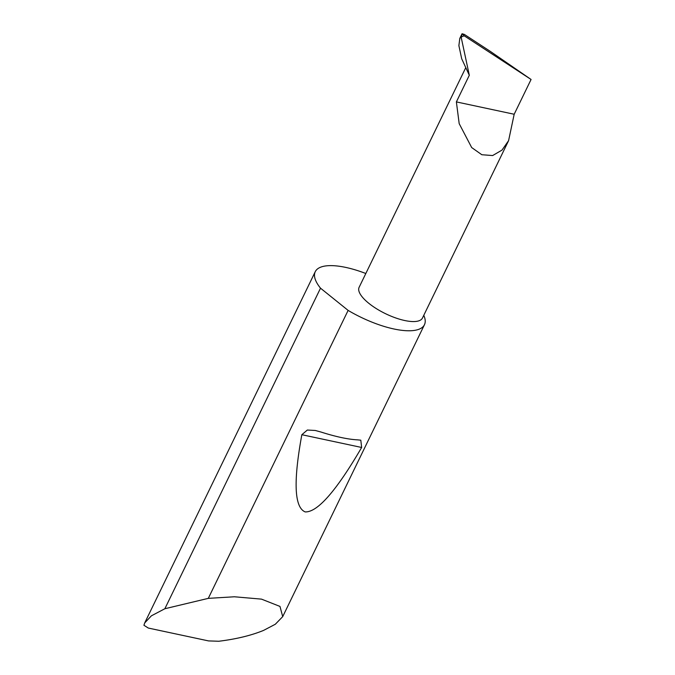 <?xml version="1.0" encoding="UTF-8"?>
<svg xmlns="http://www.w3.org/2000/svg" width="675" height="675" viewBox="0 0 675 675"><rect width="100%" height="100%" fill="white"/><g stroke="black" fill="none" stroke-linecap="round" stroke-linejoin="round"><path stroke-width="1.01" d="M456.376 101.908L459.186 123.643L471.69 147.563L481.832 154.735L492.649 155.545L501.998 150.112L508.587 140.662L514.181 114.252L456.376 101.908L469.311 75.263L461.32 37.977L460.73 37.412L461.481 36.779L461.32 37.977M508.587 140.662L422.457 318.043A35.201 12.218 -154.1 0 1 395.339 317.815A35.201 12.218 -154.1 0 1 361.884 296.502A35.201 12.218 -154.1 0 1 359.125 287.297L465.784 67.627M320.954 432.025C335.812 436.759 348.047 439.366 357.666 439.864L360.804 440.184L361.648 447.474C336.31 490.928 317.486 512.409 305.176 511.912C294.342 507.465 293.228 481.731 301.843 434.708L307.336 430.043L315.284 430.473L320.954 432.025M164.86 608.74L208.297 598.362L234.377 596.776L261.487 599.13L279.982 606.428L282.707 616.638L275.316 624.248L263.537 630.425C251.134 635.496 236.225 639.107 218.81 641.25L208.541 640.913L148.314 628.054L143.927 625.269L144.703 622.941L151.377 615.828L164.86 608.74L320.515 288.183A60.699 21.06 25.9 0 1 320.026 287.567A60.699 21.06 25.9 0 1 315.259 271.688A60.699 21.06 25.9 0 1 365.816 273.502M208.297 598.362L348.123 310.399A60.699 21.06 25.9 0 0 424.457 324.717A60.699 21.06 25.9 0 0 423.773 315.335M464.282 35.842L531.073 79.473L490.185 51.292L464.324 34.4L462.054 33.75L464.282 35.842L461.481 36.779L462.054 33.75L459.802 38.382L460.73 37.412M459.802 38.382L458.882 45.613L461.7 58.767L469.311 75.263M348.123 310.399L320.515 288.183M531.073 79.473L514.181 114.252M301.843 434.708L361.648 447.474M282.707 616.638L424.457 324.717M144.703 622.941L315.259 271.688"/></g></svg>
